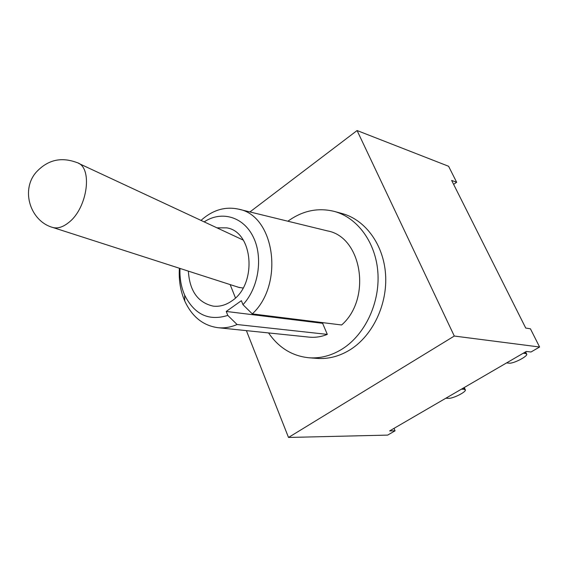 <?xml version="1.0" encoding="UTF-8"?>
<svg xmlns="http://www.w3.org/2000/svg" width="568" height="568" viewBox="0 0 568 568"><rect width="100%" height="100%" fill="white"/><g stroke="black" fill="none" stroke-linecap="round" stroke-linejoin="round"><path stroke-width="0.85" d="M461.429 389.165L464.177 389.293L465.398 389.953C466.001 392.126 452.845 398.672 448.621 398.317L445.83 398.232M523.192 353.253L525.748 353.544L526.756 354.191C527.558 356.512 513.223 363.825 509.169 363.165L506.564 362.924M179.396 268.245C178.65 280.088 180.446 291.008 184.763 301.019C192.012 316.695 203.053 325.585 217.885 327.686C224.296 328.339 230.7 327.282 237.097 324.52L227.789 315.41C208.79 321.31 194.412 314.544 184.657 295.126C181.128 286.989 179.573 278.093 179.992 268.437M204.189 221.882C221.399 210.416 243.374 216.571 253.271 236.998C263.332 257.269 258.674 287.919 242.962 304.675L252.298 313.898C284.639 284.114 274.628 215.229 238.411 209.123C225.027 206.283 212.56 210.046 201.001 220.398M227.789 315.41L226.241 311.449L241.386 300.692L242.962 304.675M216.919 227.818L226.717 227.86C253.406 231.68 257.432 284.568 231.765 300.962C225.766 305.151 219.567 306.869 213.17 306.116C197.891 302.616 189.62 290.958 188.363 271.135M226.241 311.449L322.61 323.313L327.31 334.389L237.097 324.52M252.298 313.898L341.638 324.981C371.955 298.569 361.922 236.927 327.466 230.899L238.411 209.123M323.483 322.731L322.61 323.313M287.884 221.222C302.474 210.678 317.931 207.405 334.261 211.403C357.513 217.636 375.881 242.55 377.897 272.739C379.956 302.907 365.125 334.396 342.611 348.766C331.74 355.603 320.515 358.6 308.921 357.769C292.193 356.044 278.739 347.765 268.55 332.933M327.31 334.389C321.268 336.831 315.183 337.74 309.07 337.122L217.885 327.686M334.261 211.403L342.113 213.54C365.245 219.745 383.528 244.425 385.558 274.294C387.632 304.15 372.913 335.29 350.534 349.498C339.735 356.257 328.567 359.224 317.036 358.394L308.921 357.769M243.083 288.026L238.695 287.344M393.993 428.371L395.058 430.821L389.627 430.913L526.295 351.45L530.995 352.004L539.6 347.012L454.293 336.043L288.509 437.459L246.391 330.64M539.6 347.012L530.427 328.801L525.734 328.055L451.638 180.425L456.651 182.278L453.626 184.373M395.058 430.821L387.667 435.102L288.509 437.459M249.927 211.942L357.08 130.541L448.592 166.275L456.651 182.278M357.08 130.541L454.293 336.043M463.545 387.937L464.177 389.293M525.059 352.167L525.748 353.544M68.977 222.294C63.282 226.973 57.957 228.719 53.002 227.534C30.53 221.506 20.576 190.727 35.77 172.693C47.265 159.949 60.982 156.576 76.928 162.576C92.946 166.814 87.82 207.632 68.977 222.294M464.262 387.518L465.242 389.612M525.592 351.855L526.593 353.871M184.657 295.126L184.763 301.019M243.246 240.086L78.59 163.35M239.646 287.649L53.002 227.534M230.154 284.596L235.457 297.916"/></g></svg>
